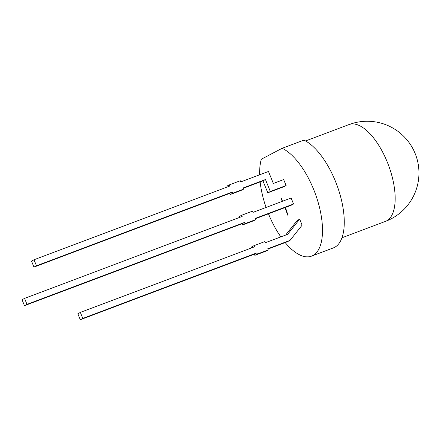 <?xml version="1.0" encoding="UTF-8"?>
<svg xmlns="http://www.w3.org/2000/svg" width="441" height="441" viewBox="0 0 441 441"><rect width="100%" height="100%" fill="white"/><g stroke="black" fill="none" stroke-linecap="round" stroke-linejoin="round"><path stroke-width="0.66" d="M285.162 242.567A58.19 25.479 -110.6 0 0 311.583 256.116L333.341 247.925A58.19 25.479 -110.6 0 0 334.603 247.357A58.19 25.479 -110.6 0 0 340.022 194.58A58.19 25.479 -110.6 0 0 303.877 140.106L282.119 148.297L261.326 159.223A58.19 25.479 -110.6 0 0 259.65 174.812M260.135 181.901A58.19 25.479 -110.6 0 0 266.072 207.441M268.47 213.808A58.19 25.479 -110.6 0 0 280.856 236.916M311.583 256.116A58.19 25.479 -110.6 0 0 312.845 255.548A58.19 25.479 -110.6 0 0 318.259 202.772A58.19 25.479 -110.6 0 0 282.119 148.297M287.014 212.59L287.372 213.571L286.975 213.196L286.981 212.601L287.378 212.981M287.372 213.571L287.063 213.163M286.325 211.145L286.446 211.448L286.192 211.217M285.404 208.984L285.63 209.547L285.189 208.731L285.691 208.466L285.944 209.381L285.718 208.819L285.74 209.431L285.189 208.731M281.678 199.696L282.113 199.999L281.623 199.916L281.678 199.288L281.226 198.93L281.49 198.45L281.678 199.696M293.546 203.99L255.466 218.334L255.951 219.53L245.069 223.626L244.584 222.429L26.989 304.373L24.569 298.381L242.164 216.443L241.685 215.247L252.561 211.145L253.046 212.347L291.126 198.003L293.546 203.99L291.021 205.319L255.598 218.659M251.8 247.859L251.447 246.988L253.972 245.659L254.457 246.861L80.378 312.41L82.798 318.396L256.877 252.847L257.357 254.044L268.238 249.948L267.753 248.752L290.057 240.351L302.102 225.175L299.682 219.188L297.162 220.517L285.542 235.152M243.658 189.112L232.782 193.208L230.257 194.536L241.139 190.44L243.658 189.112L243.178 187.916L265.476 179.515L270.316 191.493L286.093 185.551L283.673 179.564L273.337 183.456L268.497 171.483L240.758 181.929L240.273 180.733L229.392 184.829L226.872 186.152L227.225 187.023M286.093 185.551L283.574 186.874L267.797 192.816L262.957 180.843L243.305 188.241M282.212 201.361L282.328 200.898L281.876 200.534L282.141 200.06L282.367 201.305M285.294 207.474L285.112 208.549L284.831 207.65M286.319 210.021L286.352 210.859L285.641 209.85L286.143 209.585L286.319 210.021M286.352 210.859L285.922 210.236M286.859 212.501L286.496 211.862L286.804 211.708L287.097 212.375L286.711 211.939L286.859 212.501L286.6 212.27M287.008 212.077L286.711 211.939M288.012 214.905L287.267 213.885L287.648 213.687L287.896 214.26L287.863 215.357L288.089 214.723M82.798 318.396L80.279 319.725L254.352 254.17L254.837 255.367L265.719 251.271L268.238 249.948M256.877 252.847L254.352 254.17M257.357 254.044L254.837 255.367M267.885 249.077L287.538 241.674L290.057 240.351M299.682 219.188L287.637 234.364L265.333 242.759L264.854 241.563L253.972 245.659M80.378 312.41L77.859 313.738L80.279 319.725M232.782 193.208L232.297 192.011L229.772 193.34L230.257 194.536M229.392 184.829L229.877 186.025L34.04 259.771L31.52 261.094L33.94 267.086L229.772 193.34M34.04 259.771L36.46 265.758L33.94 267.086M36.46 265.758L232.297 192.011M265.476 179.515L262.957 180.843M270.316 191.493L267.797 192.816M255.951 219.53L253.426 220.853L242.55 224.954L242.065 223.752L24.47 305.696L22.05 299.709L24.569 298.381M239.513 217.441L239.16 216.57L241.685 215.247M26.989 304.373L24.47 305.696M244.584 222.429L242.065 223.752M245.069 223.626L242.55 224.954M282.091 199.933L281.623 199.916M281.617 199.58L281.678 199.288M281.788 199.249L281.352 199.238M281.336 198.885L281.529 198.544M282.262 201.184L282.328 200.898M282.438 200.853L282.003 200.842M281.986 200.495L282.174 200.148M285.294 208.687L285.696 208.477M286.457 210.815L286.137 210.655M285.751 209.811L286.148 209.602M286.209 210.544L286.314 209.982M286.016 210.445L286.17 209.938L285.856 210.103L286.33 210.495M286.418 211.465L286.303 211.173M286.711 212.226L286.496 211.862M287.482 213.532L287.091 212.562M287.135 213.268L287.427 213.13L287.102 212.909L287.323 213.168M287.378 213.841L287.653 213.698M349.002 124.577A51.724 51.724 0 0 1 415.19 153.606A51.724 51.724 0 0 1 385.462 221.388A51.724 22.645 -110.6 0 0 386.586 220.88A51.724 22.645 -110.6 0 0 387.402 162.382A51.724 22.645 -110.6 0 0 349.002 124.577L305.53 140.949M385.462 221.388L341.984 237.76"/></g></svg>
